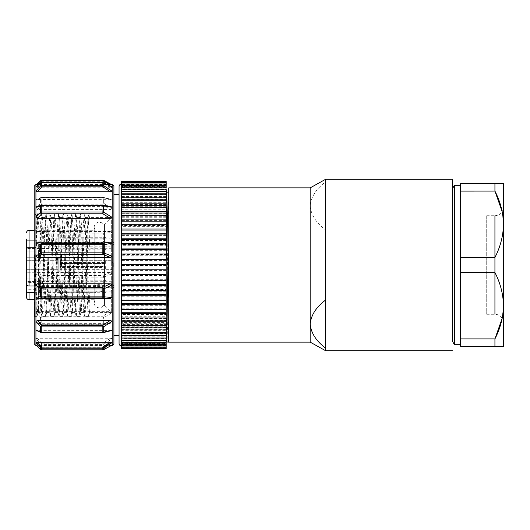 <?xml version="1.0" encoding="UTF-8"?>
<svg xmlns="http://www.w3.org/2000/svg" width="530" height="530" viewBox="0 0 530 530"><rect width="100%" height="100%" fill="white"/><g stroke="black" fill="none" stroke-linecap="round" stroke-linejoin="round"><path stroke-width="0.4" stroke-dasharray="2.65 1.99" d="M310.163 187.872L310.163 342.128M168.759 187.872L168.759 254.552L167.904 314.621L167.016 342.122M166.188 339.147L166.188 334.264C167.043 316.894 167.904 213.02 168.759 195.683L168.759 342.128M166.188 190.316L166.188 199.558L166.678 192.158M168.759 195.683L168.759 254.552M325.586 179.299L325.586 350.701M452.421 189.303L452.421 320.087M325.586 348.097L325.586 300.073M325.586 181.903L325.586 229.927C316.191 222.911 311.05 214.902 310.163 205.918C311.05 196.928 316.191 188.925 325.586 181.903M166.188 250.299L121.628 250.299L121.628 245.277L166.188 245.277L166.188 330.799L121.628 330.799L121.628 327.673L166.188 327.673M166.188 230.954L121.628 230.954L121.628 226.363L166.188 226.363L166.188 245.271M166.188 206.296L121.628 206.296L121.628 202.877L166.188 202.877L166.188 226.356M166.188 199.757L166.188 202.864M121.628 196.855L166.188 196.855L166.188 199.764L121.628 199.77L121.628 184.016L121.628 193.801M166.188 194.258L166.188 196.842M166.188 189.521L166.188 194.265L121.628 194.265L121.628 191.979L121.628 194.735L166.188 194.735M166.188 186.673L166.188 184.175L166.188 188.104L121.628 188.11M166.188 181.445L166.188 186.679L121.628 186.679L121.628 181.445M166.188 184.009L166.188 181.578L166.188 184.142L121.628 184.016L166.188 184.148L121.628 184.148L121.628 181.578L121.628 184.016M166.188 184.586L166.188 182.83L166.188 185.361L166.188 184.592L121.628 184.592L121.628 182.83L121.628 185.348M166.188 186.434L166.188 187.839L166.188 186.441L121.628 186.441L121.628 185.374L166.188 185.368M166.188 191.542L166.188 189.528L121.628 189.528L121.628 191.522L166.188 191.542L166.188 189.177M166.188 194.172L166.188 193.801M166.188 202.327L166.188 200.287L166.188 202.321L121.628 202.327L121.628 205.633M166.188 209.251L166.188 207.422L166.188 209.244L121.628 209.251L121.628 213.007M166.188 217.048L166.188 215.465L166.188 217.048L121.628 217.048L121.628 221.202M166.188 225.608L166.188 224.289L166.188 225.608L121.628 225.608L121.628 230.08M166.188 234.79L166.188 233.756L166.188 234.783L121.628 234.79L121.628 239.514M166.188 244.443L166.188 243.714L166.188 244.443L121.628 244.443L121.628 249.352M166.188 254.42L166.188 254.009L166.188 254.42L121.628 254.427L121.628 259.435M166.188 264.569L121.628 264.569L121.628 269.604L166.188 269.604M166.188 279.701L166.188 280.244L166.188 279.701L121.628 279.701L121.628 280.244L121.628 274.726M166.188 289.565L166.188 290.42L166.188 289.565L121.628 289.565L121.628 290.42L121.628 284.723M166.188 299.046L166.188 300.199L166.188 299.046L121.628 299.046L121.628 300.199L121.628 294.415M166.188 307.99L166.188 309.421L166.188 307.983L121.628 307.983L121.628 309.421L121.628 303.637M166.188 316.258L166.188 317.94L166.188 316.251L121.628 316.251L121.628 317.94L121.628 316.264M166.188 323.711L166.188 325.625L166.188 323.704L121.628 323.704L121.628 325.625L121.628 323.717M166.188 330.243L166.188 332.35L166.188 330.236L121.628 330.23L121.628 332.35L121.628 330.25M166.188 335.742L166.188 338.021M166.188 338.094L166.188 335.735L121.628 335.735L121.628 338.021L121.628 335.748M166.188 340.127L166.188 342.532L166.188 340.121L121.628 340.121L121.628 341.89L166.188 341.89M166.188 343.327L166.188 345.825L166.188 343.321L121.628 343.321L121.628 344.467L166.188 344.467M166.188 345.295L166.188 347.846L166.188 345.282L121.628 345.282L121.628 345.798L166.188 345.798M166.188 345.414L166.188 348.555M166.188 345.851L121.628 345.984L166.188 345.851M166.188 342.844L121.628 342.844L121.628 344.626L121.628 342.155L121.628 344.626L166.188 344.626L166.188 345.408L121.628 345.408L121.628 344.632L166.188 344.632L166.188 342.161L166.188 347.17L166.188 340.485M166.188 338.458L166.188 340.472L121.628 340.472L121.628 338.458L166.188 338.458L166.188 340.823L166.188 336.206M166.188 333.608L166.188 336.199L121.628 336.199L121.628 333.608L166.188 333.608L166.188 335.828L166.188 330.806M96.771 284.941L99.421 284.451L101.912 284.941L96.771 284.941L95.168 285.981L95.168 230.292L95.168 292.646C97.043 291.069 99.295 290.725 101.912 291.613L101.912 280.151L101.912 291.613M104.483 265L104.483 227.29L104.483 265M166.188 184.202L121.628 184.202M166.188 184.718L121.628 184.718L121.628 182.154L121.628 183.022L166.188 183.022M166.188 187.845L121.628 187.845M166.188 185.533L121.628 185.533M166.188 189.879L121.628 189.879L121.628 187.468L121.628 189.621L166.188 189.621M166.188 196.391L121.628 196.391L121.628 199.201M166.188 191.906L121.628 191.906L121.628 189.621M166.188 209.873L121.628 209.873L121.628 204.375L121.628 208.184L166.188 208.184M166.188 213.749L121.628 213.749L121.628 209.873M166.188 217.744L121.628 217.744L121.628 212.06L166.188 212.06M166.188 222.017L121.628 222.017L121.628 212.06M166.188 235.585L121.628 235.585L121.628 229.801L121.628 234.73L166.188 234.73M166.188 240.435L121.628 240.435L121.628 234.73M166.188 255.274L121.628 255.274L121.628 249.756L121.628 255.049L166.188 255.049M166.188 260.396L121.628 260.396L121.628 255.049M166.188 265.431L121.628 265.431L121.628 260.17L121.628 265.523L166.188 265.523M166.188 270.565L121.628 270.565L121.628 265.523M166.188 275.573L121.628 275.573L121.628 270.565L121.628 275.991L166.188 275.991M166.188 280.648L121.628 280.648L121.628 275.991M166.188 285.557L121.628 285.557L121.628 280.648L121.628 286.286L166.188 286.286M166.188 290.486L121.628 290.486L121.628 286.286M166.188 295.21L121.628 295.21L121.628 290.486L121.628 296.243L166.188 296.243M166.188 299.92L121.628 299.92L121.628 296.243M166.188 304.392L121.628 304.392L121.628 299.92L121.628 305.711L166.188 305.711M166.188 308.805L121.628 308.805L121.628 305.711M166.188 312.952L121.628 312.952L121.628 308.805L121.628 314.535L166.188 314.535M166.188 316.993L121.628 316.993L121.628 314.535M166.188 329.713L121.628 329.713L121.628 324.367L166.188 324.367M121.628 324.367L121.628 320.749L166.188 320.749M121.628 344.632L121.628 347.17L121.628 343.579L166.188 343.559M121.628 340.472L121.628 342.155L166.188 342.155M119.058 265L119.058 335.702L119.058 265M119.058 186.586L119.058 343.413M121.628 202.877L121.628 197.65L121.628 200.956L166.188 200.956M121.628 226.363L121.628 220.579L121.628 225.21L166.188 225.21M121.628 245.277L121.628 239.58L121.628 244.727L166.188 244.727M121.628 322.578L121.628 316.993L121.628 322.578L166.188 322.578M166.188 335.828L121.628 335.828L121.628 330.799M166.188 340.823L121.628 340.823L121.628 336.199M166.188 348.422L121.628 348.422L121.628 345.408M121.628 343.341L121.628 347.846L121.628 345.798L166.188 345.984M121.628 338.094L121.628 343.321M121.628 333.145L121.628 335.735M121.628 327.123L121.628 330.236M121.628 320.127L121.628 323.704M121.628 312.256L121.628 316.251M166.188 181.644L121.628 181.644M166.188 182.154L121.628 182.154M121.628 185.513L121.628 183.022M166.188 185.699L121.628 185.699L121.628 184.175L166.188 184.175M121.628 188.09L121.628 185.699M121.628 187.825L121.628 185.374M166.188 187.468L121.628 187.468M166.188 191.979L121.628 191.979M121.628 196.835L121.628 194.735M166.188 197.65L121.628 197.65M121.628 202.857L121.628 200.956M166.188 204.375L121.628 204.375M121.628 209.86L121.628 208.184M166.188 216.313L121.628 216.313M121.628 217.048L121.628 215.465L121.628 217.048M166.188 220.579L121.628 220.579M121.628 226.35L121.628 225.21M121.628 225.608L121.628 224.289L121.628 225.608M166.188 229.801L121.628 229.801M121.628 234.79L121.628 233.756L121.628 234.79M166.188 239.58L121.628 239.58M121.628 245.271L121.628 244.727M121.628 244.443L121.628 243.714L121.628 244.443M166.188 249.756L121.628 249.756M121.628 254.427L121.628 254.009L121.628 254.427M166.188 260.17L121.628 260.17M166.188 270.664L121.628 270.664M166.188 281.066L121.628 281.066M166.188 291.215L121.628 291.215M166.188 300.954L121.628 300.954M166.188 310.123L121.628 310.123M166.188 318.583L121.628 318.583M121.628 329.713L121.628 326.195L166.188 326.195M121.628 326.195L121.628 324.38M121.628 335.828L121.628 332.84L166.188 332.84M121.628 332.84L121.628 330.819M121.628 340.823L121.628 338.418L166.188 338.418M121.628 338.418L121.628 336.219M121.628 342.844L121.628 340.492M121.628 347.17L166.188 347.17M121.628 346.037L166.188 346.037M121.628 348.422L121.628 347.952L166.188 347.952M121.628 347.952L121.628 345.427M121.628 348.555L121.628 346.004M40.565 180.67L40.565 182.24L41.777 182.976L41.777 181.75A1.716 1.663 -0 0 0 40.565 182.24L35.927 187.408L37.464 187.766L110.3 187.766L112.201 187.454L112.201 184.917L35.927 184.93L35.927 200.088L40.565 198.021L40.565 203.447L41.777 204.765L41.777 203.083A1.716 1.239 -0 0 0 40.565 203.447L35.927 208.635L37.464 209.555L110.3 209.555L112.201 208.754L112.201 199.989L110.3 199.34L36.411 199.512L35.927 200.088L35.927 232.637L40.565 233.326L40.565 241.143L41.777 242.694L41.777 241.004A1.716 0.477 0 0 0 40.565 241.143L35.927 244.959L37.464 246.205L110.3 246.205L112.201 245.125L112.201 232.491L110.3 231.471L37.464 231.471L35.927 232.637L35.927 273.858L40.565 277.11L40.565 285.233L41.777 286.604L41.777 285.352A1.716 0.404 0 0 1 40.565 285.233L35.927 286.657L37.464 287.889L110.3 287.889L112.201 286.816L112.201 273.699L110.3 272.586L37.464 272.586L35.927 273.858L35.927 322.551L36.464 323.26L110.989 323.399L112.201 322.671L112.201 312.574L110.3 311.673L37.464 311.673L35.927 312.707L40.565 317.656A1.716 1.06 180 0 0 41.777 317.967L41.777 324.247A1.716 1.186 0 0 1 40.565 323.903L35.927 322.551L35.927 343.023L112.201 343.069L112.201 338.703L110.3 338.246L37.464 338.246L35.927 338.769L40.565 344.089A1.716 1.59 180 0 0 41.777 344.553L41.777 344.063M35.927 184.44L35.927 184.93L36.457 184.44M37.464 338.246L41.777 343.175L40.565 344.089L40.565 346.786L41.777 346.839L41.777 347.283A1.716 1.643 0 0 1 40.565 346.786L35.927 343.023L35.927 345.56M37.464 231.471L41.777 232.074A1.716 1.279 -82.1 0 0 40.565 233.326A1.716 0.636 180 0 1 41.777 233.134L41.777 241.004L102.833 241.004A1.716 0.477 180 0 1 103.688 241.07L112.201 245.125L112.201 273.699L103.688 277.15L40.565 277.11A1.716 1.027 -55.5 0 1 41.777 275.573L41.777 285.352L102.833 285.352A1.716 0.404 180 0 0 103.688 285.299L112.201 286.816L112.201 312.574L103.688 317.821A1.716 1.06 0 0 1 102.833 317.967L41.777 317.967L41.777 316.238A1.716 0.503 -43.6 0 0 40.565 317.656L40.565 323.903L41.777 324.718L41.777 324.247L102.833 324.247A1.716 1.186 180 0 0 103.688 324.088L112.201 322.671L112.201 338.703L103.688 344.341A1.716 1.59 0 0 1 102.833 344.553L41.777 344.553L41.777 347.269L102.833 347.269A1.716 1.643 180 0 0 103.688 347.051L112.201 343.069L112.201 345.56M37.464 187.766L41.777 182.976L102.833 182.976L102.833 181.75A1.716 1.663 180 0 1 103.688 181.976L112.201 187.454L112.201 199.989L102.833 197.398L41.777 197.398L40.565 198.021A1.716 1.345 180 0 1 41.777 197.63L41.777 197.279M41.777 232.074L41.777 233.134L102.833 233.134A1.716 0.636 0 0 1 103.688 233.22A1.716 0.934 85.4 0 0 102.833 232.074L41.777 232.074M40.565 346.786L40.704 346.958A1.716 1.716 0 0 0 42.095 347.309M112.201 345.083L37.464 345.196L41.777 349.164L41.777 349.714M103.555 349.667A1.716 0.57 62.2 0 1 102.833 349.164L41.777 349.164A1.716 0.775 -47.6 0 1 40.704 349.455M111.333 330.574L37.464 330.66L41.777 332.601A1.716 1.186 -65.9 0 1 41.082 332.588M41.294 205.289L102.833 205.282L110.989 206.601M40.565 183.214L41.777 183.161L41.777 182.718M37.464 343.334L41.777 346.839L103.688 347.051L103.688 344.341L102.833 343.175L41.777 343.175L41.777 343.95M42.095 324.751A1.716 1.716 0 0 1 41.294 324.711L102.833 324.718L102.833 316.238L41.777 316.238L37.464 311.673M37.464 345.196L35.927 345.07M37.464 330.66L36.438 330.495M36.742 206.647L110.3 206.561M35.927 186.977L112.201 186.931M34.212 186.156L34.212 343.844M110.3 272.586L102.833 275.573L102.833 286.604A1.716 0.908 99.7 0 0 103.688 285.299L103.688 277.15A1.716 0.755 68.4 0 0 102.833 275.573L41.777 275.573L37.464 272.586M37.464 246.205L41.777 242.694L102.833 242.694L102.833 232.418M110.3 338.246L102.833 343.175L102.833 347.342L102.833 346.839L110.3 343.334M110.3 345.196L102.833 349.164L102.833 349.714M37.464 209.555L41.777 204.765L102.833 204.765L103.688 203.248L103.688 197.809L102.833 197.279L102.833 197.63L41.777 197.63L41.777 203.083L102.833 203.083A1.716 1.239 180 0 1 103.688 203.248L112.201 208.754L112.201 232.491L103.688 233.22L103.688 241.07L102.833 242.694L110.3 246.205M34.212 265L34.212 213.153L34.212 265M89.914 290.433L89.914 217.439L111.34 217.439L111.34 312.561L111.34 217.439L104.483 224.296L104.483 305.704L111.34 312.561L89.51 312.561L88.477 299.51L86.41 234.141L85.231 217.446L84.257 228.98L81.348 310.487L80.944 312.561L80.427 309.189L79.911 299.496L77.837 234.147L76.658 217.452L75.691 228.993L72.371 312.554L71.338 299.51L69.271 234.154L68.092 217.439L67.118 228.986L63.951 312.283L63.289 309.182L62.772 299.496L60.698 234.154L59.519 217.446L58.545 228.98L55.637 310.494L55.233 312.561L54.716 309.189L52.126 234.127L50.946 217.459L49.979 229.006L46.666 312.548L45.626 299.523L43.559 234.2L42.38 217.446L41.406 228.98L38.498 312.561L38.498 252.784L39.67 291.95L40.85 312.296L41.4 310.494L45.282 217.446L46.315 230.497L48.382 295.866L49.422 312.276L49.966 310.487L53.848 217.439L54.882 230.497L56.955 295.859L57.989 312.289L58.538 310.5L62.421 217.446L63.454 230.49L65.521 295.839L66.561 312.296L67.105 310.494L70.987 217.459L72.027 230.504L74.094 295.839L75.273 312.554L79.56 217.439L80.593 230.504L82.66 295.806L83.846 312.541L87.98 217.717L88.576 220.029L89.027 227.436L89.914 252.784L89.914 213.583L89.914 290.433L88.616 316.152L87.96 312.733L87.443 302.232L85.37 231.438L84.197 213.597L83.157 227.741L81.083 298.562L80.043 316.138L79.394 312.74L76.797 231.411L75.624 213.583L74.591 227.761L72.511 298.562L71.338 316.39L70.305 302.226L68.224 231.418L67.052 213.61L66.018 227.787L63.944 298.595L62.772 316.41L61.732 302.239L59.658 231.424L58.486 213.61L57.445 227.794L55.372 298.595L54.199 316.41L53.166 302.226L51.085 231.405L49.913 213.597L48.879 227.768L46.806 298.582L45.633 316.397L44.593 302.206L42.519 231.398L41.347 213.583L40.306 227.768L38.233 298.589L37.193 316.171L36.457 311.428L35.848 297.456L34.642 254.638L37.1 308.95L37.941 313.058L38.498 310.5M89.914 217.439L89.914 252.784M89.914 310.5L89.51 312.554M38.498 252.784L37.789 226.615L36.974 216.273L35.397 265L34.642 316.417L34.642 254.638M34.642 298.244L36.126 245.708L37.743 213.61L38.783 227.781L40.856 298.595L41.897 316.171L42.546 312.74L45.143 231.438L46.315 213.61L47.349 227.768L49.422 298.582L50.595 316.39L51.635 302.213L53.709 231.405L54.882 213.59L55.922 227.761L57.995 298.575L59.168 316.39L60.208 302.206L62.282 231.405L63.454 213.59L64.488 227.774L66.568 298.595L67.734 316.403L68.774 302.239L70.848 231.418L72.02 213.603L73.061 227.794L75.134 298.609L76.307 316.417L77.347 302.232L79.42 231.405L80.593 213.597L81.633 227.787L83.707 298.575L84.879 316.41L85.913 302.219L87.993 231.391L89.027 213.822L89.914 221.255M110.3 187.766L102.833 182.976L103.688 181.976L103.688 180.399A1.716 1.696 -0 0 0 103.555 180.332M110.3 199.34L103.688 197.809A1.716 1.345 0 0 0 102.833 197.63L102.833 204.765L110.3 209.555M110.3 323.439L102.833 324.718L103.688 324.088L103.688 317.821A1.716 0.371 58.8 0 0 102.833 316.238L110.3 311.673M41.777 347.342L102.833 347.342A1.716 1.716 0 0 0 103.555 347.176L103.688 347.051M103.264 332.681A1.716 0.868 75.5 0 1 102.833 332.601L41.777 332.601M37.464 186.666L41.777 183.161L102.833 183.161A1.716 0.669 115 0 1 103.35 182.804M112.201 184.44L112.201 184.917L111.32 184.44L112.055 184.831M102.833 324.718L110.889 323.426M113.91 194.298L113.91 335.702L113.91 194.298M113.91 186.156L113.91 343.844M104.483 305.704L104.483 224.296M58.207 258.229L58.207 271.771L58.207 258.229L58.207 271.771L58.207 258.229L59.923 258.229L59.923 260.992L105.344 260.992L105.344 262.496L59.923 262.496L59.923 271.771L59.923 269.008L105.344 269.008L105.344 267.504L59.923 267.504L59.923 258.229L59.923 260.992L105.344 260.992L105.344 262.496L59.923 262.496L59.923 271.771L59.923 269.008L105.344 269.008L105.344 267.504L59.923 267.504L59.923 258.229L58.207 258.229M58.207 279.654L58.207 293.196L58.207 279.654L59.923 279.654L59.923 291.884L105.344 291.884L105.344 292.712L59.923 292.712L59.923 293.196L59.923 280.966L105.344 280.966L105.344 280.138L59.923 280.138L59.923 279.654M58.207 236.804L58.207 250.345L58.207 236.804L59.923 236.804L59.923 249.034L105.344 249.034L105.344 249.862L59.923 249.862L59.923 250.345L59.923 238.116L105.344 238.116L105.344 237.288L59.923 237.288L59.923 236.804M34.212 230.292L95.168 230.292L94.201 227.29L94.201 302.709L95.168 299.708L34.212 299.708M34.212 292.646L95.168 292.646M95.168 285.981L34.212 285.981M35.927 254.075L35.927 251.061L35.927 254.075L26.5 254.075L26.5 251.061L26.5 254.075M58.207 239.076L58.207 248.504L58.207 239.076L26.5 239.076L26.5 290.924L26.5 281.496L26.5 290.924L58.207 290.924L58.207 281.496L26.5 281.496M58.207 269.71L26.5 269.71L26.5 260.29L26.5 269.71L26.5 260.29L26.5 269.71L58.207 269.71L58.207 260.29L26.5 260.29L58.207 260.29L58.207 269.71M58.207 281.496L58.207 290.924M58.207 248.504L26.5 248.504L26.5 239.076L26.5 248.504M35.927 278.939L35.927 240.719L35.927 289.281L35.927 275.925L35.927 278.939L26.5 278.939L26.5 275.925L26.5 278.939L35.927 278.939M26.5 284.146L26.5 278.939M26.5 272.274L26.5 247.384L26.5 272.274L35.927 272.274L26.5 272.274M26.5 240.719L26.5 251.061L26.5 240.719L35.927 240.719L26.5 240.719M35.927 247.384L26.5 247.384L35.927 247.384M101.912 280.151L35.927 280.151M101.912 286.816L35.927 286.816M35.927 289.281L26.5 289.281M35.927 282.616L26.5 282.616M111.34 265L111.34 260.29L111.34 265M105.344 267.994L105.344 269.008L105.344 267.994L59.923 267.994L105.344 267.994L105.344 266.497L59.923 266.497L59.923 260.29L111.34 260.29L113.91 264.742L111.34 260.29L59.923 260.29L59.923 262.005L105.344 262.005L105.344 260.992L105.344 262.005L59.923 262.005L59.923 266.497L105.344 266.497L105.344 267.994M105.344 267.504L105.344 266.497L105.344 267.504M105.344 262.496L105.344 263.503L105.344 262.005L105.344 263.503L59.923 263.503L105.344 263.503L105.344 262.496M59.923 263.503L59.923 269.71L59.923 267.994L59.923 269.71L111.34 269.71L113.91 265.258L111.34 269.71L59.923 269.71L59.923 263.503M59.923 267.504L59.923 266.497L59.923 267.504M111.34 286.425L111.34 281.708L111.34 286.425M105.344 280.138L105.344 280.966M105.344 292.712L105.344 291.884M105.344 281.953L59.923 281.953L59.923 290.062L105.344 290.062M105.344 282.788L59.923 282.788L59.923 291.136L105.344 290.897M59.923 290.062L59.923 291.884M59.923 280.138L59.923 281.953M59.923 280.966L59.923 282.788M59.923 290.897L59.923 292.712M111.34 243.575L111.34 248.292L111.34 243.575M105.344 249.862L105.344 249.034M105.344 237.288L105.344 238.116M105.344 248.047L59.923 248.047L59.923 239.938L105.344 239.938M105.344 247.212L59.923 247.212L59.923 238.864L105.344 239.103M59.923 239.938L59.923 238.116M59.923 249.862L59.923 248.047M59.923 249.034L59.923 247.212M59.923 239.103L59.923 237.288M486.699 216.061L486.706 314.264L486.699 216.061M454.429 185.301L454.435 344.699M503.5 183.585L494.927 183.585L494.927 191.098L460.65 191.105L460.65 272.513L494.927 272.513L494.927 257.481L460.65 257.481M460.65 183.585L460.65 191.105M494.927 338.895L460.65 338.895L460.65 346.415L494.927 346.415L494.927 338.895M460.65 334.019L460.65 185.301L460.65 334.019M460.65 272.513L460.65 338.895M502.195 318.298L503.5 305.896M503.5 346.415L494.927 346.415M503.5 305.704C503.242 294.163 500.386 283.099 494.927 272.513M494.927 257.481C500.38 246.907 503.235 235.843 503.5 224.289M503.5 224.104L502.195 211.695M102.833 180.173L102.833 181.75L41.777 181.75L41.777 180.173M37.464 287.889L41.777 286.604L102.833 286.604L110.3 287.889M37.464 206.561L41.777 205.282M37.464 184.804L37.855 184.44M41.777 197.398L37.464 199.34M37.464 323.439L41.777 324.718M110.3 330.66L102.833 332.601M110.3 184.804L109.63 184.44M110.3 186.666L102.833 183.161L102.833 182.718M110.3 231.471L102.833 232.074M29.07 299.708L29.07 230.292M35.927 251.061L26.5 251.061L35.927 251.061M35.927 257.726L26.5 257.726L35.927 257.726M486.706 314.277L494.927 314.277L494.927 215.723C499.485 215.392 502.308 213 503.381 208.562L503.5 207.157M104.483 227.29C105.039 220.983 94.121 220.347 94.201 227.29L94.201 302.709C93.644 307.804 102.953 311.103 104.483 302.709M41.486 197.286A1.716 1.716 0 0 0 41.082 197.412L36.596 199.426M40.704 346.958L36.113 343.221M36.444 184.44L36 184.857M41.294 324.711L36.868 323.393M103.118 324.757A1.716 1.716 0 0 1 102.833 324.777L41.777 324.777M111.34 345.56L36.444 345.56M107.027 184.44L38.968 184.44M41.777 197.259L102.833 197.259A1.716 1.716 0 0 1 103.264 197.319L111.181 199.373M85.231 217.439L88.126 217.439M46.666 312.561L49.562 312.561M42.38 217.439L45.282 217.439M55.233 312.561L58.134 312.561M50.946 217.439L53.848 217.439M63.805 312.561L66.701 312.561M59.519 217.439L62.421 217.439M72.371 312.561L75.273 312.561M68.092 217.439L70.987 217.439M80.944 312.561L83.846 312.561M76.658 217.439L79.56 217.439M37.974 313.091L38.498 312.561L40.995 312.561M37.133 216.074L34.212 213.153M37.06 316.417L34.642 316.417L34.212 316.847M89.914 213.583L89.159 213.583M84.197 213.583L80.593 213.583M75.624 213.583L72.02 213.583M67.052 213.583L63.454 213.583M58.486 213.583L54.882 213.583M49.913 213.583L46.315 213.583M41.347 213.583L37.743 213.583M88.483 316.417L84.879 316.417M79.911 316.417L76.307 316.417M71.338 316.417L67.734 316.417M62.772 316.417L59.168 316.417M54.199 316.417L50.595 316.417M45.633 316.417L42.029 316.417M89.656 312.289L88.616 316.165M85.376 217.717L84.33 213.828M81.09 312.276L80.043 316.171M76.81 217.724L75.757 213.828M72.524 312.276L71.477 316.171M68.237 217.717L67.191 213.828M63.951 312.289L62.904 316.171M59.665 217.711L58.618 213.828M55.385 312.283L54.332 316.171M51.118 217.79L50.052 213.828M46.845 312.15L45.765 316.171M42.546 217.777L41.479 213.828M38.147 312.627L37.193 316.171M37.61 213.828L36.954 216.266M41.897 316.171L40.85 312.289M46.176 213.828L45.13 217.711M50.463 316.171L49.416 312.283M54.749 213.828L53.702 217.711M59.035 316.171L57.989 312.296M63.315 213.828L62.275 217.711M67.602 316.171L66.555 312.289M71.888 213.828L70.841 217.711M76.174 316.171L75.127 312.289M80.461 213.828L79.414 217.711M84.74 316.171L83.7 312.296M89.027 213.828L87.987 217.704M103.555 347.176L111.85 343.281M59.923 271.771L58.207 271.771L59.923 271.771M59.923 293.196L58.207 293.196M59.923 250.345L58.207 250.345M35.927 275.925L26.5 275.925M113.91 286.167L111.34 281.708L59.923 281.708M113.91 286.684L111.34 291.136L59.923 291.136M113.91 243.316L111.34 238.864L59.923 238.864M113.91 243.833L111.34 248.292L59.923 248.292M486.699 215.723L494.927 215.723M503.5 322.843L502.91 319.723L501.38 317.205C499.651 315.297 497.498 314.323 494.927 314.277"/><path stroke-width="0.79" d="M325.586 300.073C316.191 307.089 311.05 315.098 310.163 324.082L310.163 187.872L168.759 187.872L168.759 342.128L310.163 342.128L310.163 324.082C311.05 333.072 316.191 341.075 325.586 348.097L325.586 179.299L452.421 179.299L452.421 188.779L454.429 185.301L454.435 344.699L452.421 341.221L452.421 188.779M166.188 204.454L167.473 291.619C167.911 322.392 168.321 343.705 168.759 342.069M168.719 342.128L166.963 342.035L166.188 318.351M166.188 190.316L166.705 192.251L167.725 228.549L168.745 298.052M452.421 320.087L452.421 179.299M310.163 342.128L325.586 350.701L325.586 348.097M452.421 189.303L452.421 341.221M166.188 188.11L166.188 181.445L121.628 181.445L121.628 207.422L166.188 207.422L166.188 199.201L121.628 199.201M166.188 193.794L166.188 189.177L121.628 189.177M166.188 199.194L166.188 193.801L121.628 193.801M166.188 254.427L166.188 207.422M166.188 259.336L166.188 254.009L121.628 254.009L121.628 259.336L166.188 259.336L166.188 264.569M166.188 269.83L166.188 264.477L121.628 264.477L121.628 269.83L166.188 269.83M121.628 269.83L121.628 280.244L166.188 280.244L166.188 269.604M121.628 280.244L121.628 284.723L166.188 284.723L166.188 279.701M121.628 284.723L121.628 303.637L166.188 303.637L166.188 284.729M121.628 303.637L121.628 327.123L166.188 327.123L166.188 303.644M121.628 327.123L121.628 348.555L166.188 348.555L166.188 327.136M166.188 205.633L121.628 205.633M121.628 207.422L121.628 212.994L166.188 213.007M166.188 224.289L121.628 224.289L121.628 221.202L166.188 221.195M121.628 224.289L121.628 230.073L166.188 230.08M166.188 243.714L121.628 243.714L121.628 239.514L166.188 239.514M121.628 254.009L121.628 249.352L166.188 249.352M121.628 259.336L166.188 259.435M121.628 274.726L166.188 274.726M121.628 294.415L166.188 294.415M121.628 312.256L166.188 312.256M121.628 320.127L166.188 320.127M121.628 333.145L166.188 333.145M121.628 338.094L166.188 338.094M121.628 345.984C120.065 345.832 119.21 344.977 119.058 343.413L119.058 186.586C119.21 185.023 120.065 184.168 121.628 184.016M166.188 181.578L121.628 181.578M166.188 182.048L121.628 182.048M166.188 182.83L121.628 182.83M166.188 183.963L121.628 183.963M166.188 185.374L121.628 185.374M166.188 187.156L121.628 187.156M166.188 191.582L121.628 191.582M166.188 194.172L121.628 194.172M166.188 197.16L121.628 197.16M166.188 200.287L121.628 200.287M166.188 203.805L121.628 203.805M121.628 211.417L166.188 211.417M121.628 213.007L121.628 215.465L166.188 215.465M121.628 215.465L121.628 219.877L166.188 219.877M121.628 219.877L121.628 221.189M121.628 229.046L166.188 229.046M121.628 230.08L121.628 233.756L166.188 233.756M121.628 233.756L121.628 238.785L166.188 238.785M121.628 238.785L121.628 239.507M121.628 243.714L121.628 248.934L166.188 248.934M121.628 248.934L121.628 249.345M121.628 274.951L166.188 274.951M121.628 285.272L166.188 285.272M121.628 290.42L166.188 290.42M121.628 295.27L166.188 295.27M121.628 300.199L166.188 300.199M121.628 304.79L166.188 304.79M121.628 309.421L166.188 309.421M121.628 313.687L166.188 313.687M121.628 317.94L166.188 317.94M121.628 321.816L166.188 321.816M121.628 325.625L166.188 325.625M121.628 329.044L166.188 329.044M121.628 332.35L166.188 332.35M121.628 335.265L166.188 335.265M121.628 338.021L166.188 338.021M121.628 340.379L166.188 340.379M121.628 342.532L166.188 342.532M121.628 344.301L166.188 344.301M121.628 345.825L166.188 345.825M121.628 346.978L166.188 346.978M121.628 347.846L166.188 347.846M121.628 348.356L166.188 348.356M36.438 330.495L35.927 329.912L35.927 321.365L37.464 320.445L110.3 320.445L112.201 321.246L112.201 330.005L111.333 330.574M110.989 206.601L112.201 207.329L112.201 217.426L110.3 218.327L37.464 218.327L35.927 217.293L35.927 207.449L36.742 206.647M36.457 184.44L40.565 180.67A1.716 0.775 -132.4 0 1 40.624 180.604L36 184.857M37.464 298.529L41.777 297.926A1.716 1.279 -97.9 0 1 40.565 296.674L40.565 288.857L41.777 287.306L41.777 288.996A1.716 0.477 180 0 1 40.565 288.857L35.927 285.041L35.927 256.142L40.565 252.889L40.565 244.767L41.777 243.396L41.777 244.648A1.716 0.404 180 0 0 40.565 244.767L35.927 243.343L37.464 242.111L110.3 242.111L112.201 243.184L112.201 256.301L110.3 257.414L37.464 257.414L35.927 256.142L35.927 217.293L40.565 212.344L40.565 206.097L41.777 205.282L41.777 205.753A1.716 1.186 180 0 0 40.565 206.097L35.927 207.449L35.927 191.231L40.565 185.911L40.565 183.214A1.716 1.643 180 0 1 41.777 182.731L102.833 182.731A1.716 1.643 0 0 1 103.688 182.949L112.201 186.931L112.201 191.297L110.3 191.754L37.464 191.754L35.927 191.231L35.927 184.44L34.212 186.156L34.212 343.844L35.927 345.56L35.927 342.592L37.464 342.234L110.3 342.234L112.201 342.546L112.201 345.083L103.688 349.601A1.716 1.696 180 0 1 102.833 349.826L41.777 349.826L102.833 349.846L102.833 348.25A1.716 1.663 -0 0 0 103.688 348.025L112.201 342.546L112.201 330.005L103.688 332.191A1.716 1.345 180 0 1 102.833 332.37L41.777 332.37A1.716 1.345 -0 0 1 40.565 331.979L40.565 326.553L35.927 321.365L35.927 285.034L37.464 283.795L110.3 283.795L112.201 284.875L112.201 297.509L110.3 298.529L37.464 298.529L35.927 297.363L40.565 296.674A1.716 0.636 0 0 0 41.777 296.866L41.777 297.582M42.095 182.691A1.716 1.716 0 0 0 40.704 183.042L35.927 186.977M35.927 345.07L40.565 349.33L40.565 347.759L41.777 347.024L41.777 348.25A1.716 1.663 180 0 1 40.565 347.759L35.927 342.592L35.927 329.912L40.565 331.979A1.716 1.186 -65.9 0 0 41.082 332.588A1.716 1.716 0 0 0 41.638 332.734M40.704 349.455A1.716 0.775 -47.6 0 1 40.624 349.396A1.716 0.775 -47.6 0 1 40.565 349.33A1.716 1.696 0 0 0 41.777 349.826L41.777 348.25L102.833 348.25L102.833 347.024L103.688 348.025L103.688 349.601A1.716 0.57 62.2 0 1 103.635 349.648A1.716 0.57 62.2 0 1 103.555 349.667M37.464 320.445L41.777 325.235L102.833 325.235L102.833 326.917L41.777 326.917A1.716 1.239 180 0 1 40.565 326.553L41.777 325.235L41.777 332.721M37.464 257.414L41.777 254.427L40.565 252.889L41.777 252.817L41.777 244.648L102.833 244.648A1.716 0.404 0 0 1 103.688 244.701L112.201 243.184L112.201 217.426L103.688 212.179A1.716 1.06 180 0 0 102.833 212.033L41.777 212.033A1.716 1.06 0 0 0 40.565 212.344A1.716 0.503 -136.4 0 0 41.777 213.762L41.777 205.753L102.833 205.753A1.716 1.186 0 0 1 103.688 205.912L112.201 207.329L112.201 191.297L103.688 185.659A1.716 1.59 180 0 0 102.833 185.447L41.777 185.447A1.716 1.59 -0 0 0 40.565 185.911L41.777 186.825L41.777 182.731M40.704 180.544A1.716 1.696 180 0 1 41.777 180.173L41.777 180.173A1.716 1.716 0 0 0 40.624 180.604A1.716 0.775 -132.4 0 1 41.777 180.836L41.777 180.154L102.833 180.154L41.777 180.173M36.113 186.779L40.956 182.929M102.833 332.601L102.833 326.917A1.716 1.239 0 0 0 103.688 326.752L112.201 321.246L112.201 297.509L103.688 296.78A1.716 0.636 180 0 1 102.833 296.866L41.777 296.866L41.777 288.996L102.833 288.996A1.716 0.477 0 0 0 103.688 288.93L112.201 284.875L112.201 256.301L103.688 252.85L41.777 252.817L41.777 254.427L102.833 254.427L102.833 243.396L103.688 244.701L103.688 252.85A1.716 0.755 111.6 0 1 102.833 254.427L110.3 257.414M102.833 205.282L103.688 205.912L103.688 212.179L102.833 213.762L103.118 205.243A1.716 1.716 0 0 0 102.853 205.223M103.35 182.804A1.716 0.669 115 0 1 103.555 182.823A1.716 0.669 115 0 1 103.688 182.949L103.688 185.659L102.833 186.825L102.833 182.731M103.688 180.399L111.34 184.44L103.688 180.399L102.833 180.836L102.833 180.286M103.555 180.332A1.716 1.696 -0 0 0 102.833 180.173M110.3 320.445L102.833 325.235L103.688 326.752L103.688 332.191A1.716 0.868 75.5 0 1 103.264 332.681L111.181 330.627M37.464 283.795L41.777 287.306L102.833 287.306L103.688 288.93L103.688 296.78L102.833 297.926L41.777 297.926M112.201 345.083L112.201 345.56L113.91 343.844L113.91 186.156L112.201 184.44L107.027 184.44M113.91 194.298L119.058 194.298M34.212 299.708L29.07 299.708A2.571 2.571 0 0 1 26.5 297.138L26.5 290.811C26.646 291.924 27.5 292.534 29.07 292.646L34.212 292.646M34.212 285.981L29.07 285.981C27.507 285.869 26.646 285.259 26.5 284.146L26.5 239.076M34.212 230.292L29.07 230.292A2.571 2.571 0 0 0 26.5 232.862M26.5 290.924L26.5 297.138M26.5 278.939L26.5 290.811M460.65 257.481L494.927 257.481L494.927 272.513L460.65 272.513L460.65 183.585L494.927 183.585L460.65 183.585M502.195 211.695L494.927 191.098L460.65 191.105M503.5 224.481L503.5 224.289C503.235 212.742 500.38 201.678 494.927 191.105L494.927 183.585L503.5 183.585L503.5 305.704L503.5 224.289C503.242 235.837 500.386 246.9 494.927 257.481M503.5 305.896L503.5 305.704C503.242 317.245 500.386 328.308 494.927 338.895L494.927 346.415L460.65 346.415L460.65 338.895L494.927 338.895L502.195 318.298M460.65 338.895L460.65 272.513M494.927 346.415L503.5 346.415L503.5 305.519M494.927 272.513C500.38 283.093 503.235 294.157 503.5 305.704L503.5 346.415M503.5 224.104L503.5 183.585M121.628 259.435L121.628 264.477M37.464 342.234L41.777 347.024L102.833 347.024L110.3 342.234M37.464 242.111L41.777 243.396L102.833 243.396L110.3 242.111M37.464 218.327L41.777 213.762L102.833 213.762L110.3 218.327M37.464 191.754L41.777 186.825L102.833 186.825L110.3 191.754M37.464 184.804L41.777 180.836L102.833 180.836L109.63 184.44M110.3 298.529L102.833 297.926M102.833 297.582L102.833 287.306L110.3 283.795M112.201 186.931L112.201 184.44M29.07 292.646L29.07 299.708M29.07 230.292L29.07 285.981M494.927 215.723L494.927 314.277M168.759 192.158L166.678 192.158M166.963 342.029L166.188 339.14M325.586 350.701L452.421 350.701M310.163 187.872L325.586 179.299M36 345.143L40.624 349.396A1.716 1.716 0 0 0 41.645 349.84M42.095 205.249A1.716 1.716 0 0 0 41.294 205.289L36.868 206.607M41.082 332.588L36.596 330.574M112.201 345.56L111.34 345.56M36.444 345.56L35.927 345.56M41.777 332.741L102.833 332.741A1.716 1.716 0 0 0 103.264 332.681M102.833 205.223L41.777 205.223M38.968 184.44L35.927 184.44M111.85 186.719L103.555 182.823A1.716 1.716 0 0 0 102.833 182.658L41.777 182.658M102.595 349.826A1.716 1.716 0 0 0 103.635 349.648L112.055 345.169M103.635 180.352A1.716 1.716 0 0 0 102.595 180.173M103.118 205.243L110.889 206.574M113.91 335.702L119.058 335.702M460.65 185.301L454.429 185.301M460.65 344.699L454.435 344.699M503.5 207.203L503.5 322.796"/></g></svg>
